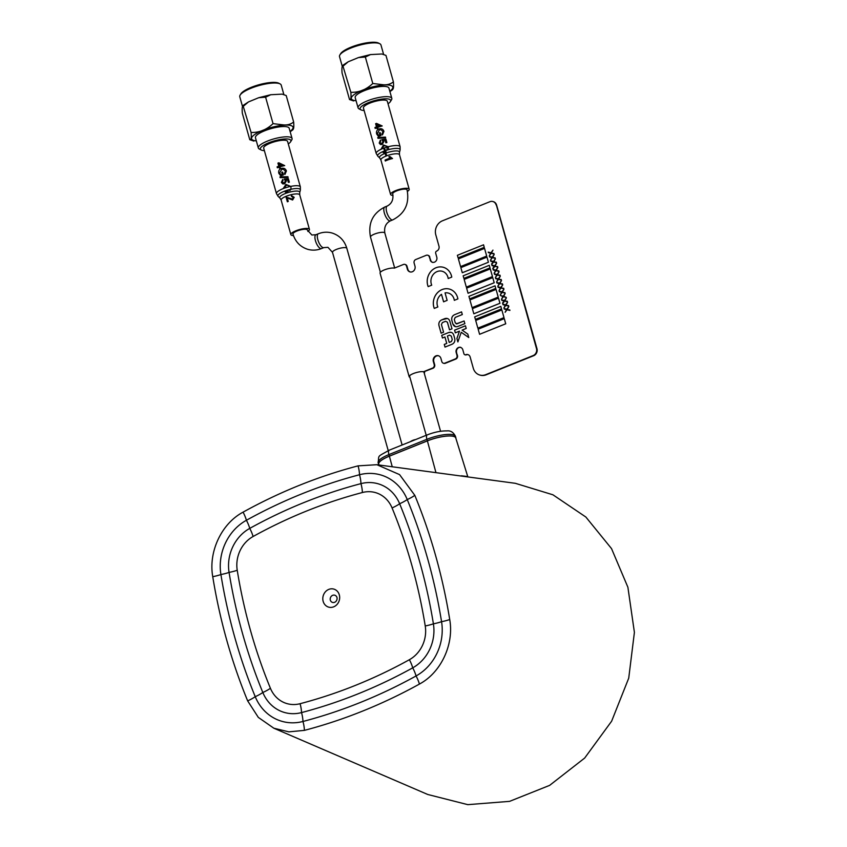 <?xml version="1.0" encoding="UTF-8"?>
<svg xmlns="http://www.w3.org/2000/svg" width="847" height="847" viewBox="0 0 847 847"><rect width="100%" height="100%" fill="white"/><g stroke="black" fill="none" stroke-linecap="round" stroke-linejoin="round"><path stroke-width="1.27" d="M392.722 193.868A7.454 1.938 -15.7 0 1 397.963 190.416A7.454 1.938 -15.7 0 1 406.306 189.273A7.454 1.938 -15.7 0 1 407.058 189.834C409.673 203.566 404.908 213.582 392.743 219.881A7.454 2.774 68.1 0 1 391.917 219.902A7.454 2.774 68.1 0 1 387.015 213.02A7.454 2.774 68.1 0 1 387.185 206.065C391.748 203.682 393.601 199.617 392.722 193.868M306.55 229.421A7.454 1.938 164.3 0 0 298.218 230.564A7.454 1.938 164.3 0 0 292.967 234.016C295.349 241.787 300.262 246.879 307.705 249.314C312.342 250.617 316.947 250.363 321.5 248.563A7.454 2.774 68.1 0 1 320.664 248.573A7.454 2.774 68.1 0 1 315.772 241.702A7.454 2.774 68.1 0 1 315.931 234.735L311.855 235.011L307.313 229.982A7.454 1.938 164.3 0 0 306.55 229.421M407.449 191.401A9.656 2.52 164.3 0 0 409.186 189.241A9.656 2.52 164.3 0 0 408.445 188.585A9.656 2.52 164.3 0 0 397.667 189.897A9.656 2.52 164.3 0 0 390.594 194.461A9.656 2.52 164.3 0 0 391.335 195.117A9.656 2.52 164.3 0 0 393.019 195.403M400.112 146.764L400.112 150.025A11.678 3.039 164.3 0 0 399.223 148.744A11.678 3.039 164.3 0 0 388.688 149.591L388.222 146.743A12.419 3.229 164.3 0 1 399.159 145.928A12.419 3.229 164.3 0 1 400.112 146.764L387.333 101.291A12.419 3.229 164.3 0 0 386.38 100.454A12.419 3.229 164.3 0 0 372.521 102.148A12.419 3.229 164.3 0 0 363.427 108.014L376.206 153.487L377.91 156.272A11.678 3.039 164.3 0 1 384.654 150.872L384.697 150.967A11.678 3.039 164.3 0 0 383.426 151.465L383.331 151.412A11.72 3.049 164.3 0 0 382.368 151.835L383.532 152.746A11.053 2.88 -15.7 0 1 386.041 151.772L384.686 148.627A12.419 3.229 164.3 0 0 383.871 148.924L384.665 150.882A11.72 3.049 164.3 0 1 385.48 150.597A11.678 3.039 164.3 0 1 386.899 150.11M376.502 126.859A12.472 3.25 164.3 0 0 374.935 127.537L375.2 128.458A12.472 3.25 -15.7 0 1 376.756 127.781L377.01 128.691A12.472 3.25 -15.7 0 1 377.878 128.352L377.624 127.431A12.472 3.25 -15.7 0 1 382.209 125.97L376.481 123.387A12.472 3.25 164.3 0 0 375.623 123.726L376.502 126.859M379.954 125.621A12.472 3.25 164.3 0 0 377.36 126.521L376.799 124.52L379.954 125.621M380.165 132.598A12.472 3.25 164.3 0 0 379.35 132.894L379.89 134.832A12.472 3.25 164.3 0 0 378.62 135.329L377.36 133.582L379.318 129.962L380.854 129.739L383.013 131.571L381.955 134.08L382.463 134.927L383.945 131.338C383.056 129.062 381.415 128.268 379.001 128.966C376.851 129.93 376.079 131.603 376.661 133.995L378.482 136.515A12.472 3.25 -15.7 0 1 380.991 135.541L380.165 132.598M376.206 153.487A12.419 3.229 164.3 0 1 387.291 147.018L385.353 145.758L383.829 145.98L381.753 148.956A12.472 3.25 164.3 0 0 381.012 149.284L383.5 144.985L388.222 146.743A12.472 3.25 164.3 0 0 387.291 146.997L386.867 150.131A11.72 3.049 164.3 0 1 388.688 149.612M386.825 155.753L385.83 153.106A10.439 2.721 164.3 0 0 385.036 153.402L386.031 156.049A9.709 2.53 164.3 0 1 386.825 155.753M385.067 160.083L385.321 161.004A9.709 2.53 -15.7 0 1 392.532 158.537L389.768 156.483A9.709 2.53 164.3 0 0 388.858 156.748L390.456 158.071A9.709 2.53 164.3 0 0 385.067 160.083M385.449 137.087L377.762 137.563L377.974 138.326L385.66 137.849L385.449 137.087M380.737 140.93L380.398 140.041L379.212 143.058L380.483 144.541L382.188 144.456L383.892 141.534L383.045 140.411L385.11 140.168L385.851 142.825A12.472 3.25 -15.7 0 1 386.867 142.55L385.914 139.141L381.828 139.607L382.982 141.555L381.881 143.545L379.932 142.741L380.737 140.93M307.863 231.443A9.656 2.52 164.3 0 0 309.441 229.389A9.656 2.52 164.3 0 0 309.229 229.05A9.656 2.52 164.3 0 0 298.769 229.781A9.656 2.52 164.3 0 0 290.849 234.608A9.656 2.52 164.3 0 0 291.05 234.947A9.656 2.52 164.3 0 0 293.464 235.561M276.461 193.635A12.419 3.229 164.3 0 1 286.646 187.431A12.419 3.229 164.3 0 1 300.103 186.488A12.419 3.229 164.3 0 1 300.367 186.922L287.588 141.438A12.419 3.229 164.3 0 0 287.324 141.015A12.419 3.229 164.3 0 0 273.856 141.947A12.419 3.229 164.3 0 0 263.682 148.161L276.461 193.635L278.155 196.419A11.678 3.039 164.3 0 0 278.155 196.419A11.678 3.039 164.3 0 0 278.176 196.43M278.811 166.234A12.472 3.25 164.3 0 0 277.107 166.859L277.361 167.78A12.472 3.25 -15.7 0 1 279.076 167.155L279.33 168.077A12.472 3.25 -15.7 0 1 280.262 167.759L279.997 166.838A12.472 3.25 -15.7 0 1 284.687 165.599L278.864 162.793A12.472 3.25 164.3 0 0 277.932 163.1L278.811 166.234M282.432 165.144A12.472 3.25 164.3 0 0 279.743 165.917L279.182 163.926L282.432 165.144M282.591 172.047A12.472 3.25 164.3 0 0 281.733 172.312L282.284 174.238A12.472 3.25 164.3 0 0 280.918 174.694L279.595 172.926L281.744 169.4L283.322 169.252L285.492 171.158L284.423 173.582L284.931 174.44L286.413 170.978C285.555 168.68 283.893 167.822 281.426 168.405C279.139 169.294 278.271 170.925 278.822 173.317L280.738 175.88A12.472 3.25 -15.7 0 1 283.417 174.99L282.591 172.047M291.029 189.252A11.72 3.049 164.3 0 0 289.208 189.686L289.727 190.744L291.029 189.252L290.923 187.007M283.989 188.299A12.472 3.25 164.3 0 0 283.173 188.616L285.926 184.424L290.69 186.382A12.472 3.25 164.3 0 0 289.769 186.584L287.821 185.271L286.244 185.419L283.989 188.299M287.779 190.088A11.72 3.049 164.3 0 0 286.921 190.342L286.953 190.427A11.678 3.039 164.3 0 0 285.587 190.882L285.503 190.819A11.72 3.049 164.3 0 0 284.433 191.221L285.545 192.195A11.053 2.88 -15.7 0 1 288.224 191.306L287.779 190.088M287.366 201.798A9.709 2.53 -15.7 0 1 288.245 201.438L287.26 197.933L292.607 199.998L294.195 197.33L291.294 195.498L291.453 196.44L293.253 197.489L292.342 199.077L286.042 197.097L287.366 201.798M287.927 195.678A9.709 2.53 -15.7 0 1 288.763 195.403M287.916 176.716L279.923 176.896L280.135 177.658L288.128 177.478L287.916 176.716M283.078 180.316L282.729 179.426L281.363 182.38L282.718 183.884L284.55 183.852L286.36 181.025L285.492 179.882L287.588 179.744L288.329 182.391A12.472 3.25 -15.7 0 1 289.346 182.169L288.382 178.759L284.243 179.035L285.418 181.014L284.232 182.952L282.167 182.084L283.078 180.316M435.739 556.056A557.368 496.353 -73.8 0 0 414.818 495.347L399.562 474.606L376.862 464.707L358.069 465.861A557.368 496.353 -73.8 0 0 243.068 512.149C221.448 523.626 208.298 551.799 212.745 576.68A557.368 496.353 -73.8 0 0 226.742 640.173A557.368 496.353 -73.8 0 0 247.652 700.871L258.324 717.398L273.846 728.219L288.859 731.85L304.401 730.368A557.368 496.353 -73.8 0 0 362.95 710.961A557.368 496.353 106.2 0 0 419.413 684.08C441.022 672.592 454.172 644.419 449.725 619.538A557.368 496.353 -73.8 0 0 435.739 556.056M273.846 728.219L427.756 794.486L467.798 804.65L509.576 801.357L549.618 785.381L584.674 758.054L611.629 721.199L628.728 678.151L634.403 632.36L627.892 587.236L611.534 548.623L585.859 517.03L552.932 494.796L515.325 483.309L376.862 464.707M378.927 465.003L378.715 464.198A20.275 5.283 -15.7 0 1 389.387 456.173L427.386 440.885A20.275 5.283 -15.7 0 1 455.75 437.931L467.766 476.617M323.162 601.359A9.381 8.354 -73.8 0 0 328.625 607.119A9.381 8.354 -73.8 0 0 337.138 604.345A9.381 8.354 -73.8 0 0 339.308 594.859A9.381 8.354 -73.8 0 0 333.845 589.099A9.381 8.354 -73.8 0 0 325.333 591.884A9.381 8.354 -73.8 0 0 323.162 601.359M250.532 630.592A529.714 471.737 106.2 0 1 237.234 570.253A30.301 26.977 106.2 0 1 253.084 536.511A529.714 471.737 106.2 0 1 362.389 492.52A30.301 26.977 106.2 0 1 392.066 507.935A529.714 471.737 106.2 0 1 425.236 625.965A30.301 26.977 106.2 0 1 409.387 659.707A529.714 471.737 106.2 0 1 355.729 685.255A529.714 471.737 106.2 0 1 300.082 703.709A30.301 26.977 106.2 0 1 270.415 688.283A529.714 471.737 106.2 0 1 250.532 630.592M242.602 633.789A538.936 479.942 106.2 0 1 229.071 572.403A39.513 35.182 106.2 0 1 249.749 528.39A538.936 479.942 106.2 0 1 360.949 483.637A39.513 35.182 106.2 0 1 399.646 503.743A538.936 479.942 106.2 0 1 433.399 623.826A39.513 35.182 106.2 0 1 412.722 667.838A538.936 479.942 106.2 0 1 358.143 693.82A538.936 479.942 106.2 0 1 301.521 712.592A39.513 35.182 106.2 0 1 262.824 692.486A538.936 479.942 106.2 0 1 242.602 633.789M234.672 636.976A548.147 488.147 106.2 0 1 220.908 574.541A48.724 43.398 106.2 0 1 246.403 520.27A548.147 488.147 106.2 0 1 359.509 474.744A48.724 43.398 106.2 0 1 407.238 499.55A548.147 488.147 106.2 0 1 441.562 621.687A48.724 43.398 106.2 0 1 416.068 675.959A548.147 488.147 106.2 0 1 360.547 702.385A548.147 488.147 106.2 0 1 302.961 721.475A48.724 43.398 106.2 0 1 255.233 696.679A548.147 488.147 106.2 0 1 234.672 636.976M461.34 475.792L467.745 476.554M378.874 464.791A20.423 5.315 -15.7 0 1 378.588 464.251A20.423 5.315 -15.7 0 1 389.324 456.141L427.322 440.853A20.423 5.315 -15.7 0 1 453.812 436.364A20.423 5.315 -15.7 0 1 455.898 437.91A20.423 5.315 -15.7 0 1 455.94 438.513M283.83 94.419L281.215 85.124A21.524 5.601 164.3 0 0 280.039 83.885A21.524 5.601 164.3 0 0 271.834 83.122A21.524 5.601 164.3 0 0 240.135 95.097A21.524 5.601 164.3 0 0 239.775 96.77L242.56 106.669M240.135 95.097L240.887 93.858A20.423 5.315 -15.7 0 1 270.966 82.498A20.423 5.315 -15.7 0 1 278.748 83.218L280.039 83.885M249.77 139.681C251.104 140.443 251.548 138.04 251.093 132.471L242.994 105.515L248.467 101.926L243.661 106.002C242.327 105.24 241.882 107.643 242.327 113.212L249.77 139.681L253.846 141.089M282.146 94.133L286.212 95.552L282.146 94.133L270.722 94.737L265.598 97.172L258.706 97.712L248.467 101.926M251.093 132.471C259.288 132.693 266.604 129.75 273.041 123.641L283.936 124.954C287.736 125.123 290.976 124.149 293.655 122.021C294.1 127.579 293.655 129.983 292.321 129.231M292.067 138.516L289.187 128.268A17.522 4.563 164.3 0 0 281.553 126.637A17.522 4.563 164.3 0 0 263.724 131.169A17.522 4.563 164.3 0 0 255.445 137.743L258.335 148.003A17.522 4.563 -15.7 0 1 266.604 141.428A17.522 4.563 -15.7 0 1 284.433 136.896A17.522 4.563 -15.7 0 1 292.067 138.516A17.522 4.563 -15.7 0 1 291.77 139.882L290.637 141.735A15.871 4.129 164.3 0 0 283.989 139.035A15.871 4.129 164.3 0 0 266.127 143.926A15.871 4.129 164.3 0 0 261.225 150.004A15.871 4.129 164.3 0 0 264.38 150.639M261.225 150.004L259.288 149.008A17.522 4.563 -15.7 0 1 258.335 148.003M288.287 143.916A15.871 4.129 164.3 0 0 290.637 141.735M265.598 97.172L273.041 123.641M286.212 95.552L293.655 122.021M383.575 54.272L380.959 44.976A21.524 5.601 164.3 0 0 379.784 43.737A21.524 5.601 164.3 0 0 371.579 42.975A21.524 5.601 164.3 0 0 339.88 54.949A21.524 5.601 164.3 0 0 339.52 56.622L342.304 66.521M339.88 54.949L340.642 53.71A20.423 5.315 -15.7 0 1 370.711 42.35A20.423 5.315 -15.7 0 1 378.493 43.07L379.784 43.737M349.525 99.533C350.849 100.295 351.293 97.892 350.849 92.323L342.739 65.367L348.212 61.778L343.406 65.854C342.072 65.092 341.637 67.495 342.082 73.064L349.525 99.533L353.591 100.941M381.891 53.986L385.957 55.404L381.891 53.986L370.478 54.589L365.343 57.024L358.45 57.564L348.212 61.778M350.849 92.323C359.033 92.545 366.349 89.602 372.786 83.493L383.691 84.806C387.492 84.975 390.721 84.001 393.4 81.873C393.844 87.432 393.4 89.835 392.076 89.083M391.812 98.368L388.932 88.109A17.522 4.563 164.3 0 0 381.298 86.489A17.522 4.563 164.3 0 0 363.469 91.021A17.522 4.563 164.3 0 0 355.2 97.596L358.08 107.855A17.522 4.563 -15.7 0 1 366.349 101.28A17.522 4.563 -15.7 0 1 384.178 96.749A17.522 4.563 -15.7 0 1 391.812 98.368A17.522 4.563 -15.7 0 1 391.526 99.734L390.393 101.587A15.871 4.129 164.3 0 0 383.744 98.887A15.871 4.129 164.3 0 0 365.872 103.779A15.871 4.129 164.3 0 0 360.97 109.856A15.871 4.129 164.3 0 0 364.125 110.491M360.97 109.856L359.043 108.861A17.522 4.563 -15.7 0 1 358.08 107.855M388.032 103.768A15.871 4.129 164.3 0 0 390.393 101.587M365.343 57.024L372.786 83.493M385.957 55.404L393.4 81.873M409.916 377.317A8.004 2.086 -15.7 0 1 409.175 376.735A8.004 2.086 -15.7 0 1 414.808 373.029A8.004 2.086 -15.7 0 1 423.775 371.801A8.004 2.086 -15.7 0 1 424.591 372.405A8.004 2.086 -15.7 0 1 424.262 373.283M409.175 376.735L380.059 273.126A8.004 2.086 -15.7 0 1 385.438 269.505A8.004 2.086 -15.7 0 1 394.384 268.118L403.416 264.486A2.763 2.456 -73.8 0 1 404.908 264.402L405.152 264.476A2.763 2.456 -73.8 0 0 405.025 264.444M432.669 262.432A3.864 3.441 106.2 0 1 430.657 260.135L430.414 260.071A3.864 3.441 106.2 0 0 432.542 262.401A3.864 3.441 106.2 0 1 430.414 260.071L429.313 256.916A2.763 2.456 -73.8 0 0 426.221 255.307L415.771 259.521A2.763 2.456 -73.8 0 0 414.109 263.036L414.977 266.117A4.415 3.928 106.2 0 1 407.375 269.177L406.507 266.096A2.763 2.456 -73.8 0 0 404.908 264.402M430.657 260.135L429.556 256.99A2.763 2.456 -73.8 0 0 427.82 255.265M429.789 257.065A2.763 2.456 -73.8 0 0 428.063 255.339M410.192 271.951A4.415 3.928 106.2 0 1 407.862 269.314L406.751 266.17A2.763 2.456 -73.8 0 0 405.152 264.476A2.763 2.456 -73.8 0 1 406.751 266.17L406.994 266.233A2.763 2.456 -73.8 0 0 405.268 264.508M410.064 271.919A4.415 3.928 106.2 0 1 407.619 269.24A4.415 3.928 106.2 0 0 410.064 271.919M443.764 363.321A2.763 2.456 -73.8 0 0 445.374 363.268L455.58 358.99A2.763 2.456 -73.8 0 0 457.232 355.475L456.988 355.401A2.763 2.456 -73.8 0 1 455.337 358.927L444.887 363.13A2.763 2.456 -73.8 0 1 441.795 361.521L440.927 358.44A4.415 3.928 106.2 0 0 433.325 361.5L434.193 364.581A2.763 2.456 -73.8 0 1 432.542 368.096L423.278 371.833L432.785 368.17A2.763 2.456 -73.8 0 0 434.437 364.644L433.569 361.574A4.415 3.928 106.2 0 1 438.481 355.772A4.415 3.928 106.2 0 0 433.569 361.574L434.437 364.644A2.763 2.456 -73.8 0 1 432.785 368.17L423.521 371.897L433.018 368.244A2.763 2.456 -73.8 0 0 434.68 364.718L433.812 361.637A4.415 3.928 106.2 0 1 438.598 355.814M445.374 363.268L455.824 359.064A2.763 2.456 -73.8 0 0 457.475 355.539L456.374 352.394A3.864 3.441 106.2 0 1 460.652 347.312M443.521 363.247A2.763 2.456 -73.8 0 0 445.13 363.204L455.58 358.99A2.763 2.456 -73.8 0 0 457.232 355.475L456.131 352.32A3.864 3.441 106.2 0 1 462.78 349.652L463.934 353.75A1.652 1.472 -73.8 0 0 465.786 354.713A3.864 3.441 106.2 0 1 470.127 356.968L473.293 368.244A11.032 9.825 -73.8 0 0 479.72 375.02A11.032 9.825 -73.8 0 0 485.68 374.681L533.176 355.56A5.516 4.913 -73.8 0 0 536.479 348.519L496.363 204.985A5.516 4.913 -73.8 0 0 493.145 201.597A5.516 4.913 -73.8 0 0 493.028 201.565M533.176 355.56L533.419 355.634A5.516 4.913 -73.8 0 0 536.723 348.593L496.363 204.985L536.723 348.593A5.516 4.913 -73.8 0 1 533.419 355.634L485.913 374.755L533.663 355.708A5.516 4.913 -73.8 0 0 536.966 348.668L496.596 205.059A5.516 4.913 -73.8 0 0 493.388 201.671A5.516 4.913 -73.8 0 0 493.145 201.607L493.388 201.671M480.08 375.126A11.032 9.825 -73.8 0 0 480.207 375.168A11.032 9.825 -73.8 0 0 486.157 374.819L533.663 355.708M465.141 354.819A1.652 1.472 -73.8 0 0 466.274 354.861A3.864 3.441 106.2 0 1 468.116 354.681M456.607 352.468A3.864 3.441 106.2 0 1 460.768 347.355M407.862 269.314L406.994 266.233M466.274 354.861L466.03 354.787A3.864 3.441 106.2 0 1 467.999 354.639M480.207 375.168L479.963 375.094A11.032 9.825 -73.8 0 0 485.913 374.755A11.032 9.825 -73.8 0 1 479.963 375.094A11.032 9.825 -73.8 0 1 479.836 375.062M443.457 267.324A13.796 12.282 -73.8 0 0 430.498 271.94A13.796 12.282 -73.8 0 0 428.159 286.604L431.726 285.164A9.656 8.597 106.2 0 1 431.282 283.914A9.656 8.597 106.2 0 1 433.516 274.153A9.656 8.597 106.2 0 1 442.282 271.294A9.656 8.597 106.2 0 1 442.314 271.305A9.656 8.597 106.2 0 1 447.936 277.234A9.656 8.597 106.2 0 1 448.211 278.536M442.314 271.305L442.282 271.294A9.656 8.597 106.2 0 1 447.915 277.223A9.656 8.597 106.2 0 1 448.19 278.536L451.769 277.096A13.796 12.282 -73.8 0 0 435.993 267.747A13.796 12.282 -73.8 0 0 428.148 286.604M478.153 329.176L479.593 334.3L505.712 323.787L504.272 318.652L478.153 329.176M479.593 334.3L505.744 323.798L504.283 318.673M501.848 309.938L475.696 320.452L477.856 328.149L503.986 317.625L501.848 309.938L504.007 317.636L477.888 328.149M472.382 308.657L473.822 313.782L499.952 303.268L498.502 298.144L472.382 308.657M473.844 313.792L499.974 303.279L498.512 298.155M469.926 299.933L472.097 307.63L498.216 297.117L496.056 289.42L469.926 299.933M496.077 289.43L498.248 297.117L472.118 307.63M466.612 288.139L468.052 293.263L494.182 282.75L492.742 277.625L466.612 288.139M468.052 293.263L494.203 282.76L492.742 277.636M464.167 279.415L466.326 287.112L492.456 276.598L490.286 268.901L464.167 279.415M466.326 287.112L492.478 276.598L490.297 268.912M463.15 275.826L463.881 278.388L490 267.874L489.28 265.312L463.15 275.826M489.301 265.323L490.021 267.885L463.902 278.398M460.853 267.62L462.293 272.745L488.412 262.231L486.972 257.107L460.853 267.62M486.972 257.107L488.412 262.231M462.293 272.745L488.444 262.242M458.111 257.869L484.262 247.366L483.542 244.804L457.391 255.307L458.111 257.869L484.23 247.356L483.521 244.815M491.556 263.999L493.579 261.988L496.469 262.686L493.886 261.564L495.379 258.811L493.43 261.458L490.646 260.781L493.123 261.882L491.556 263.999M491.705 264.529L493.6 261.998L496.321 262.157M492.774 268.34L494.796 266.329L497.697 267.027L495.114 265.905L496.607 263.152L494.648 265.799L491.874 265.122L494.341 266.212L492.774 268.34M497.57 266.498L497.718 267.038L494.828 266.339L492.943 268.88M502.536 303.067L504.558 301.045L507.448 301.744L504.865 300.632L506.358 297.869L504.41 300.516L501.625 299.849L504.103 300.939L502.536 303.067M429.313 256.916L429.556 256.99A2.763 2.456 -73.8 0 0 427.947 255.296L428.19 255.371M496.12 204.921A5.516 4.913 -73.8 0 0 489.926 201.702L442.43 220.813A11.032 9.825 -73.8 0 0 435.813 234.894L438.979 246.181A3.864 3.441 106.2 0 1 436.66 251.104A1.652 1.472 -73.8 0 0 435.676 253.221L436.83 257.319A3.864 3.441 106.2 0 1 430.181 259.997M449.545 335.158L447.407 336.015L449.206 342.432L451.345 341.563L452.256 339.552L451.292 336.111L449.545 335.158L451.313 336.111L452.256 339.552M449.228 342.421L451.345 341.563M451.377 341.574L452.277 339.562M451.176 332.342L448.857 332.479L441.732 335.348L442.483 338.006M444.94 337.032L446.761 343.427L444.283 344.433L445.035 347.079M448.825 332.469L441.711 335.338L442.462 338.006L444.929 337.011L446.74 343.427L444.262 344.422L445.014 347.09L452.129 344.221C454.363 343.067 455.231 341.182 454.744 338.588L453.748 335.073C452.827 332.659 451.186 331.791 448.825 332.469L448.857 332.479M461.551 311.887L454.437 314.756C452.203 315.91 451.335 317.794 451.822 320.388L452.817 323.903C453.738 326.328 455.379 327.196 457.74 326.508L464.855 323.639L464.103 320.971L457.02 323.819L455.273 322.866L454.31 319.425L455.22 317.413L462.303 314.555L461.551 311.887L454.458 314.756C452.234 315.92 451.366 317.794 451.853 320.399L452.838 323.914L455.411 326.646M464.114 320.981L456.226 323.872M457.888 341.892L456.935 338.493L459.466 331.166L456.914 338.482L457.878 341.923L461.244 332.289L468.772 337.561L467.798 334.099L462.091 330.108L466.21 328.445L465.458 325.777L454.595 330.171L455.347 332.818M461.266 332.299L468.762 337.54M445.617 321.288L447.396 322.167L449.535 329.811M447.29 318.472L441.679 319.901C439.402 321.077 438.502 322.951 438.968 325.513L441.128 333.189L443.584 332.204L441.425 324.549L442.399 322.569L445.586 321.288L447.364 322.156L449.513 329.811L451.991 328.816L449.831 321.129C448.899 318.747 447.237 317.911 444.844 318.61L441.647 319.901C439.381 321.066 438.481 322.94 438.947 325.513L441.107 333.199M465.458 325.777L454.574 330.161L455.326 332.829L459.466 331.166M445.046 292.882A9.656 8.597 106.2 0 1 454.31 300.336L457.899 298.896A13.796 12.282 -73.8 0 0 442.123 289.547A13.796 12.282 -73.8 0 0 434.267 308.403L437.857 306.963A9.656 8.597 106.2 0 1 441.478 294.322L443.584 301.807L447.142 300.367L445.046 292.882M456.988 355.401L456.131 352.32M505.151 312.278L507.025 309.737L509.915 310.436L507.311 309.314L508.803 306.55L506.845 309.197L504.071 308.53L506.538 309.621L505.119 312.278L507.004 309.727L509.746 309.896M504.24 309.06L506.538 309.621M508.825 306.561L507.332 309.314M503.933 307.937L505.807 305.396L508.698 306.095L506.093 304.973L507.586 302.21L505.627 304.856L502.853 304.189L505.32 305.28L503.901 307.937L505.775 305.386L508.528 305.555M503.023 304.719L505.32 305.28M506.114 304.973L507.586 302.241M502.705 303.575L504.579 301.056L507.3 301.214M501.805 300.389L504.103 300.939M504.897 300.632L506.368 297.9M501.488 299.266L503.362 296.715L506.252 297.413L503.669 296.291L505.161 293.538L503.213 296.185L500.439 295.518L502.906 296.609L501.488 299.266M500.27 294.925L502.144 292.374L505.034 293.073L502.43 291.95L503.944 289.198L501.975 291.834L499.19 291.167L501.657 292.257L500.27 294.925L502.123 292.374L505.013 293.073L504.865 292.533M499.359 291.707L501.657 292.257M499.052 290.585L500.926 288.033L503.817 288.732L501.212 287.609L502.726 284.857L500.746 287.493L497.972 286.826L500.439 287.916L499.052 290.585L500.895 288.033L503.796 288.732L503.647 288.192M498.142 287.366L500.439 287.916M497.824 286.244L499.698 283.692L502.599 284.391L499.984 283.269L501.509 280.516L499.529 283.152L496.755 282.485L499.222 283.576L497.824 286.244L499.677 283.692L502.419 283.861M496.924 283.025L499.222 283.576M496.607 281.903L498.481 279.351L501.382 280.05L498.767 278.928L500.291 276.175L498.311 278.822L495.527 278.144L498.004 279.235L496.607 281.903L498.46 279.351L501.202 279.521M495.707 278.684L498.004 279.235M495.389 277.562L497.263 275.01L500.154 275.72L497.549 274.587L499.063 271.834L497.094 274.481L494.309 273.803L496.776 274.894L495.389 277.562L497.242 275.01L499.984 275.18M494.479 274.343L496.776 274.894M494.161 273.189L496.046 270.68L498.936 271.379L496.331 270.246L497.845 267.493L495.866 270.14L493.092 269.462L495.559 270.553L494.14 273.21L496.024 270.669L498.767 270.839M493.261 270.002L495.559 270.564M492.043 265.662L494.341 266.223M496.628 263.152L495.135 265.916M490.826 261.321L493.123 261.882M495.41 258.811L493.917 261.575M490.498 260.167L492.382 257.657L495.273 258.356L492.668 257.223L494.182 254.471L492.213 257.117L489.428 256.44L491.895 257.541L490.487 260.198L492.361 257.647L495.103 257.816M489.608 256.98L491.895 257.541M489.28 255.836L491.165 253.317L494.055 254.015L491.451 252.882L492.965 250.13L490.995 252.777L488.211 252.11L490.678 253.2L489.27 255.858L491.144 253.306L493.886 253.475M488.38 252.639L490.678 253.2M460.588 266.604L486.707 256.09L484.548 248.393L458.396 258.896L460.588 266.604M469.64 298.906L495.77 288.393L495.05 285.831L468.92 296.344L469.64 298.906L495.791 288.404L495.05 285.841M475.411 319.425L501.53 308.911L500.81 306.349L474.691 316.863L475.411 319.425L501.562 308.922L500.821 306.36M502.43 291.95L503.923 289.187M501.212 287.609L502.705 284.846M499.984 283.269L501.477 280.505M498.767 278.928L500.259 276.164M497.549 274.587L499.042 271.823M496.331 270.246L497.824 267.483M492.668 257.223L494.161 254.471M491.451 252.882L492.943 250.13M448.423 293.094A9.656 8.597 106.2 0 1 454.331 300.336M449.577 289.123A13.796 12.282 -73.8 0 0 436.629 293.74A13.796 12.282 -73.8 0 0 434.289 308.403M441.488 294.333A9.656 8.597 106.2 0 1 441.499 294.322L443.606 301.797M460.556 266.593L486.686 256.08L484.526 248.383M380.377 272.236L370.499 237.065A7.454 1.938 -15.7 0 1 375.74 233.624A7.454 1.938 -15.7 0 1 384.083 232.47A7.454 1.938 -15.7 0 1 384.834 233.041C383.956 227.282 385.808 223.216 390.372 220.845L392.743 219.881M370.499 237.065C367.884 223.333 372.648 213.317 384.813 207.017A7.454 2.774 68.1 0 0 384.644 213.973A7.454 2.774 68.1 0 0 389.535 220.855A7.454 2.774 68.1 0 0 390.372 220.845M323.035 247.62A7.454 2.774 68.1 0 0 323.872 247.61L327.958 247.335L332.5 252.364A7.454 1.938 164.3 0 1 337.741 248.912A7.454 1.938 164.3 0 1 346.084 247.769A7.454 1.938 164.3 0 1 346.836 248.33C344.464 240.559 339.552 235.466 332.109 233.031C327.461 231.729 322.866 231.983 318.313 233.783A7.454 2.774 68.1 0 0 318.144 240.739A7.454 2.774 68.1 0 0 323.035 247.62M377.91 156.272L379.689 157.944A10.397 2.71 164.3 0 1 386.317 152.915A10.397 2.71 164.3 0 1 398.672 151.242A10.397 2.71 164.3 0 1 399.466 152.386L399.477 154.705A9.656 2.52 164.3 0 0 398.736 154.059A9.656 2.52 164.3 0 0 387.958 155.372A9.656 2.52 164.3 0 0 380.885 159.935L390.594 194.461M281.14 200.083A9.656 2.52 164.3 0 1 289.06 195.255A9.656 2.52 164.3 0 1 299.531 194.524A9.656 2.52 164.3 0 1 299.732 194.852L299.722 192.534A10.397 2.71 164.3 0 0 299.499 191.729A10.397 2.71 164.3 0 0 287.482 192.745A10.397 2.71 164.3 0 0 279.933 198.082A10.397 2.71 164.3 0 0 279.944 198.092A10.397 2.71 164.3 0 0 279.955 198.092L281.14 200.083L290.849 234.608M300.367 186.922L300.367 190.173A11.678 3.039 164.3 0 0 300.124 189.273A11.678 3.039 164.3 0 0 286.635 190.427A11.678 3.039 164.3 0 0 278.144 196.409L279.944 198.092M392.267 466.845L389.387 456.173M330.319 600.152A3.864 3.441 -73.8 0 0 336.968 597.474A3.864 3.441 -73.8 0 0 330.319 600.152M212.745 576.68A16.358 3.494 170.8 0 0 220.908 574.541A16.358 3.494 170.8 0 0 229.071 572.403A16.358 3.494 170.8 0 0 237.234 570.253M247.652 700.871A16.358 4.966 157.6 0 0 255.233 696.679A16.358 4.966 157.6 0 0 262.824 692.486A16.358 4.966 157.6 0 0 270.415 688.283M243.068 512.149A16.358 5.548 -118.9 0 1 246.403 520.27A16.358 5.548 -118.9 0 1 249.749 528.39A16.358 5.548 -118.9 0 1 253.084 536.511M358.069 465.861A16.358 6.575 -104.7 0 1 359.509 474.744A16.358 6.575 -104.7 0 1 360.949 483.637A16.358 6.575 -104.7 0 1 362.389 492.52M414.818 495.347A16.358 4.966 -22.4 0 1 407.238 499.55A16.358 4.966 -22.4 0 1 399.646 503.743A16.358 4.966 -22.4 0 1 392.066 507.935M449.725 619.538A16.358 3.494 -9.2 0 1 441.562 621.687A16.358 3.494 -9.2 0 1 433.399 623.826A16.358 3.494 -9.2 0 1 425.236 625.965M419.413 684.08A16.358 5.548 61.1 0 0 416.068 675.959A16.358 5.548 61.1 0 0 412.722 667.838A16.358 5.548 61.1 0 0 409.387 659.707M304.401 730.368A16.358 6.575 75.3 0 0 302.961 721.475A16.358 6.575 75.3 0 0 301.521 712.592A16.358 6.575 75.3 0 0 300.082 703.709M435.93 472.562L427.386 440.885M427.237 434.892L389.239 450.18A5.516 2.054 68.1 0 0 388.889 454.606L426.888 439.307A5.516 2.054 -111.9 0 1 427.237 434.892C434.342 432.129 440.895 430.805 446.888 430.911C450.583 430.445 453.441 432.266 455.464 436.374A20.423 5.315 164.3 0 0 453.378 434.818A20.423 5.315 164.3 0 0 426.888 439.307L427.322 440.853M378.588 464.251L378.154 462.716A20.423 5.315 164.3 0 1 388.889 454.606L389.324 456.141M290.066 131.391A21.524 5.601 164.3 0 0 283.66 125.187A21.524 5.601 164.3 0 0 256.81 133.18A21.524 5.601 164.3 0 0 256.334 140.877M389.811 91.243A21.524 5.601 164.3 0 0 383.405 85.039A21.524 5.601 164.3 0 0 356.555 93.032A21.524 5.601 164.3 0 0 356.079 100.729M384.813 207.017L387.185 206.065M426.221 435.305L409.503 375.856M440.567 431.282L423.881 371.918M394.67 268.012L384.834 233.041M402.124 445.003L346.836 248.33M323.872 247.61L321.5 248.563M318.313 233.783L315.931 234.735M388.222 450.604L332.5 252.364M399.466 152.386L400.112 150.025M379.689 157.944L380.885 159.935M399.477 154.705L409.186 189.241M299.722 192.534L300.367 190.173M299.732 194.852L309.441 229.389M455.464 436.374L455.898 437.91M378.154 462.716C379.318 454.648 376.343 457.549 389.239 450.18M258.706 97.712L270.722 94.737M290.172 131.772L292.988 129.718M358.45 57.564L370.478 54.589M389.916 91.624L392.733 89.57M424.591 372.405L424.389 371.717M415.549 439.593A12.176 12.176 0 0 0 410.382 441.668"/></g></svg>
